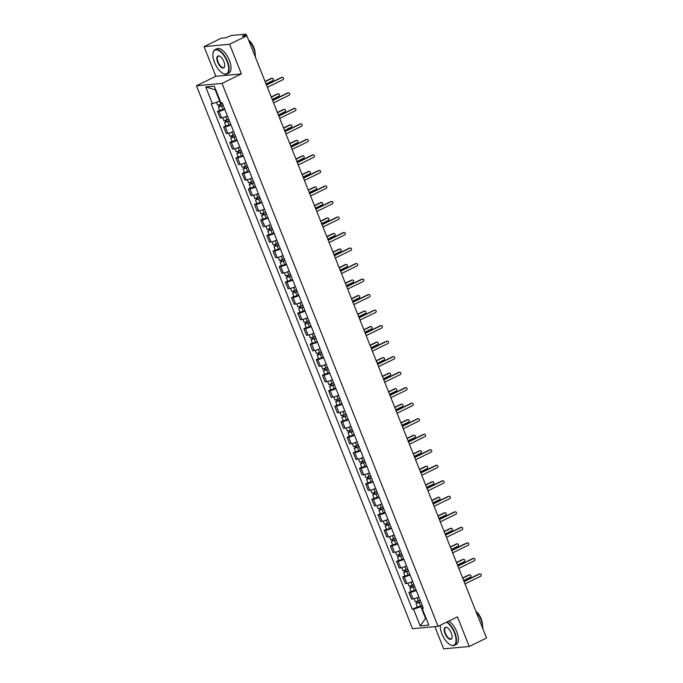 <?xml version="1.0" encoding="UTF-8"?>
<svg xmlns="http://www.w3.org/2000/svg" width="683" height="683" viewBox="0 0 683 683"><rect width="100%" height="100%" fill="white"/><g stroke="black" fill="none" stroke-linecap="round" stroke-linejoin="round"><path stroke-width="1.02" d="M434.849 626.627L443.685 648.85L469.247 646.485L486.535 638.016L246.887 35.806L229.599 44.275L204.038 46.64L215.837 76.283L196.465 85.768L412.523 628.693L438.085 626.328L222.026 83.403L241.398 73.918L229.599 44.275M204.038 46.64L221.326 38.171L225.851 37.753L231.306 35.49L245.769 34.15L246.691 35.823M469.247 646.485L457.456 616.843L438.085 626.328M245.47 35.934L245.06 34.91L242.363 36.225L246.887 35.806M245.06 34.91L246.042 34.201M224.801 109.374A4.977 0.751 158.3 0 1 219.004 111.286L217.442 111.431L220.054 117.997L221.616 117.852A4.977 0.751 -21.7 0 0 227.413 115.939M219.721 110.313L217.442 111.431M230.982 124.887A4.977 0.751 158.3 0 1 225.177 126.799L223.623 126.944L226.235 133.509L227.789 133.364A4.977 0.751 -21.7 0 0 233.595 131.452M225.894 125.834L223.623 126.944M237.155 140.408A4.977 0.751 158.3 0 1 231.358 142.32L229.795 142.465L232.408 149.031L233.97 148.885A4.977 0.751 -21.7 0 0 239.767 146.973M232.075 141.347L229.795 142.465M243.327 155.92A4.977 0.751 158.3 0 1 237.53 157.841L235.968 157.986L238.58 164.552L240.143 164.407A4.977 0.751 -21.7 0 0 245.94 162.486M238.247 156.868L235.968 157.986M249.508 171.442A4.977 0.751 158.3 0 1 243.703 173.354L242.149 173.499L244.762 180.064L246.315 179.919A4.977 0.751 -21.7 0 0 252.121 178.007M244.42 172.389L242.149 173.499M255.681 186.963A4.977 0.751 158.3 0 1 249.884 188.875L248.322 189.02L250.934 195.586L252.497 195.44A4.977 0.751 -21.7 0 0 258.294 193.528M250.601 187.902L248.322 189.02M261.854 202.475A4.977 0.751 158.3 0 1 256.057 204.388L254.494 204.533L257.107 211.098L258.669 210.953A4.977 0.751 -21.7 0 0 264.466 209.041M256.774 203.423L254.494 204.533M268.035 217.997A4.977 0.751 158.3 0 1 262.229 219.909L260.675 220.054L263.288 226.619L264.842 226.474A4.977 0.751 -21.7 0 0 270.647 224.562M262.946 218.936L260.675 220.054M274.207 233.509A4.977 0.751 158.3 0 1 268.41 235.43L266.848 235.575L269.461 242.141L271.023 241.995A4.977 0.751 -21.7 0 0 276.82 240.075M269.128 234.457L266.848 235.575M280.38 249.03A4.977 0.751 158.3 0 1 274.583 250.943L273.021 251.088L275.633 257.653L277.196 257.508A4.977 0.751 -21.7 0 0 282.993 255.596M275.3 249.978L273.021 251.088M286.561 264.552A4.977 0.751 158.3 0 1 280.756 266.464L279.202 266.609L281.814 273.174L283.368 273.029A4.977 0.751 -21.7 0 0 289.174 271.117M281.473 265.491L279.202 266.609M292.734 280.064A4.977 0.751 158.3 0 1 286.937 281.985L285.374 282.122L287.987 288.687L289.549 288.55A4.977 0.751 -21.7 0 0 295.346 286.629M287.654 281.012L285.374 282.122M298.906 295.585A4.977 0.751 158.3 0 1 293.109 297.498L291.547 297.643L294.16 304.208L295.722 304.063A4.977 0.751 -21.7 0 0 301.519 302.151M293.827 296.524L291.547 297.643M305.079 311.106A4.977 0.751 158.3 0 1 299.282 313.019L297.728 313.164L300.341 319.729L301.895 319.584A4.977 0.751 -21.7 0 0 307.7 317.672M299.999 312.046L297.728 313.164M311.26 326.619A4.977 0.751 158.3 0 1 305.463 328.532L303.901 328.677L306.513 335.242L308.076 335.097A4.977 0.751 -21.7 0 0 313.873 333.184M306.18 327.567L303.901 328.677M317.433 342.14A4.977 0.751 158.3 0 1 311.636 344.053L310.073 344.198L312.686 350.763L314.248 350.618A4.977 0.751 -21.7 0 0 320.045 348.706M312.353 343.079L310.073 344.198M323.605 357.653A4.977 0.751 158.3 0 1 317.808 359.574L316.255 359.71L318.867 366.276L320.421 366.139A4.977 0.751 -21.7 0 0 326.218 364.218M318.526 358.601L316.255 359.71M329.787 373.174A4.977 0.751 158.3 0 1 323.981 375.087L322.427 375.232L325.04 381.797L326.594 381.652A4.977 0.751 -21.7 0 0 332.399 379.739M324.698 374.122L322.427 375.232M335.959 388.695A4.977 0.751 158.3 0 1 330.162 390.608L328.6 390.753L331.212 397.318L332.775 397.173A4.977 0.751 -21.7 0 0 338.572 395.261M330.879 389.634L328.6 390.753M342.132 404.208A4.977 0.751 158.3 0 1 336.335 406.12L334.772 406.265L337.385 412.831L338.947 412.686A4.977 0.751 -21.7 0 0 344.744 410.773M337.052 405.156L334.772 406.265M348.313 419.729A4.977 0.751 158.3 0 1 342.507 421.642L340.954 421.787L343.566 428.352L345.12 428.207A4.977 0.751 -21.7 0 0 350.925 426.294M343.225 420.668L340.954 421.787M354.486 435.242A4.977 0.751 158.3 0 1 348.689 437.163L347.126 437.308L349.739 443.873L351.301 443.728A4.977 0.751 -21.7 0 0 357.098 441.807M349.406 436.189L347.126 437.308M360.658 450.763A4.977 0.751 158.3 0 1 354.861 452.675L353.299 452.82L355.911 459.386L357.474 459.241A4.977 0.751 -21.7 0 0 363.271 457.328M355.578 451.711L353.299 452.82M366.839 466.284A4.977 0.751 158.3 0 1 361.034 468.196L359.48 468.342L362.092 474.907L363.646 474.762A4.977 0.751 -21.7 0 0 369.452 472.849M361.751 467.223L359.48 468.342M373.012 481.797A4.977 0.751 158.3 0 1 367.215 483.709L365.653 483.854L368.265 490.42L369.827 490.274A4.977 0.751 -21.7 0 0 375.624 488.362M367.932 482.744L365.653 483.854M379.185 497.318A4.977 0.751 158.3 0 1 373.388 499.23L371.825 499.375L374.438 505.941L376 505.796A4.977 0.751 -21.7 0 0 381.797 503.883M374.105 498.257L371.825 499.375M385.366 512.839A4.977 0.751 158.3 0 1 379.56 514.751L378.006 514.897L380.619 521.462L382.173 521.317A4.977 0.751 -21.7 0 0 387.978 519.396M380.277 513.778L378.006 514.897M391.538 528.352A4.977 0.751 158.3 0 1 385.741 530.264L384.179 530.409L386.791 536.975L388.354 536.829A4.977 0.751 -21.7 0 0 394.151 534.917M386.458 529.299L384.179 530.409M397.711 543.873A4.977 0.751 158.3 0 1 391.914 545.785L390.352 545.93L392.964 552.496L394.526 552.351A4.977 0.751 -21.7 0 0 400.323 550.438M392.631 544.812L390.352 545.93M403.892 559.386A4.977 0.751 158.3 0 1 398.087 561.306L396.533 561.443L399.145 568.008L400.699 567.872A4.977 0.751 -21.7 0 0 406.505 565.951M398.804 560.333L396.533 561.443M410.065 574.907A4.977 0.751 158.3 0 1 404.268 576.819L402.705 576.964L405.318 583.53L406.88 583.384A4.977 0.751 -21.7 0 0 412.677 581.472M404.985 575.846L402.705 576.964M416.237 590.428A4.977 0.751 158.3 0 1 410.44 592.34L408.878 592.485L411.49 599.051L413.053 598.906A4.977 0.751 -21.7 0 0 418.85 596.993M411.157 591.367L408.878 592.485M215.726 89.686L215.154 89.738L219.704 101.178L220.199 100.939M219.704 101.178L212.387 103.688L205.737 86.972L214.325 86.178L220.976 102.885L222.18 102.774L423.358 608.305L422.154 608.416L428.804 625.124L420.216 625.918L413.565 609.21L420.873 606.7L425.432 618.141L426.004 618.089M212.387 103.688L211.192 103.799L412.361 609.321L413.565 609.21M196.465 85.768L222.026 83.403M215.837 76.283L241.398 73.918M425.927 617.902L420.216 625.918M422.418 605.949L420.873 606.7M417.33 606.888L412.361 609.321M423.025 607.486L422.154 608.416M205.737 86.972L215.154 89.738M266.396 84.82L281.387 77.478A1.246 1.093 -95.3 0 1 281.729 77.384L282.395 77.324A1.246 1.093 84.7 0 0 282.053 77.418L266.481 85.042M267.394 87.33L282.958 79.706A1.246 1.093 84.7 0 0 282.395 77.324M222.538 103.679L217.706 105.242L216.52 102.271M223.136 105.173L219.687 106.411L220.276 105.985L219.815 104.823M266.037 83.932L272.739 80.654A1.246 1.093 84.7 0 0 271.825 78.366L265.132 81.644M223.213 105.378L218.372 106.932L219.61 106.053L219.209 105.028M224.639 108.956L219.798 110.509L218.372 106.932M265.038 81.422L271.16 78.425A1.246 1.093 -95.3 0 1 271.501 78.332L272.167 78.272M220.404 106.309L219.61 106.053M272.568 100.341L287.56 92.999A1.246 1.093 -95.3 0 1 287.902 92.905L288.567 92.845A1.246 1.093 84.7 0 0 288.226 92.939L272.654 100.563M273.567 102.851L289.14 95.227A1.246 1.093 84.7 0 0 288.567 92.845M278.741 115.862L293.741 108.52A1.246 1.093 -95.3 0 1 294.074 108.418L294.74 108.358A1.246 1.093 84.7 0 0 294.399 108.452L278.835 116.076M279.74 118.364L295.312 110.74A1.246 1.093 84.7 0 0 294.74 108.358M228.72 119.201L223.879 120.754L222.649 117.664M229.309 120.695L225.86 121.933L226.457 121.506L225.988 120.345M272.218 99.453L278.912 96.175A1.246 1.093 84.7 0 0 278.007 93.887L271.305 97.165M229.386 120.891L224.553 122.453L225.791 121.565L225.381 120.549M230.811 124.477L225.979 126.031L224.553 122.453M271.219 96.943L277.341 93.947A1.246 1.093 -95.3 0 1 277.682 93.844L278.34 93.784M226.585 121.83L225.791 121.565M234.892 134.722L230.051 136.276L228.822 133.176M235.481 136.207L232.032 137.445L232.63 137.027L232.169 135.866M278.391 114.966L285.084 111.688A1.246 1.093 84.7 0 0 284.179 109.4L277.477 112.678M235.567 136.412L230.726 137.966L231.964 137.087L231.563 136.071M236.992 139.989L232.152 141.552L230.726 137.966M277.392 112.456L283.513 109.459A1.246 1.093 -95.3 0 1 283.855 109.365L284.521 109.306M232.758 137.343L231.964 137.087M214.547 62.512A13.208 5.942 -116.1 0 0 223.119 73.508A13.208 5.942 -116.1 0 0 227.021 61.359A13.208 5.942 -116.1 0 0 219.047 50.696A13.208 5.942 -116.1 0 0 213.079 53.001A13.208 5.942 -116.1 0 0 214.547 62.512M213.113 52.83A13.54 6.087 63.9 0 1 213.147 52.651A13.54 6.087 63.9 0 1 215.094 49.654A13.54 6.087 63.9 0 1 227.43 61.222A13.54 6.087 63.9 0 1 226.995 73.969A13.54 6.087 63.9 0 1 223.435 73.662A13.54 6.087 63.9 0 1 223.281 73.576M217.664 62.23A6.608 2.971 63.9 0 1 219.619 56.151A6.608 2.971 63.9 0 1 223.904 61.649A6.608 2.971 63.9 0 1 224.639 66.405A6.608 2.971 63.9 0 1 221.651 67.557A6.608 2.971 63.9 0 1 217.664 62.23M219.781 56.237A6.284 2.826 -116.1 0 0 218.278 56.168A6.284 2.826 -116.1 0 0 218.082 62.085A6.284 2.826 -116.1 0 0 223.811 67.446A6.284 2.826 -116.1 0 0 224.673 66.225M248.578 40.041A13.54 6.087 63.9 0 1 253.666 48.373A13.54 6.087 63.9 0 1 255.331 57.013M248.663 40.143A9.75 4.38 63.9 0 1 253.88 47.554A9.75 4.38 63.9 0 1 255.092 53.274M215.094 49.654L216.998 48.715A13.54 6.087 63.9 0 1 229.343 60.283A13.54 6.087 63.9 0 1 228.907 73.03L226.995 73.969M440.33 625.227A13.208 5.942 -116.1 0 0 441.927 633.892A13.208 5.942 -116.1 0 0 450.498 644.88A13.208 5.942 -116.1 0 0 454.4 632.74A13.208 5.942 -116.1 0 0 446.58 622.17M447.058 621.931A13.54 6.087 63.9 0 1 454.81 632.595A13.54 6.087 63.9 0 1 454.374 645.341A13.54 6.087 63.9 0 1 450.814 645.034A13.54 6.087 63.9 0 1 450.652 644.957M445.043 633.602A6.608 2.971 63.9 0 1 446.989 627.532A6.608 2.971 63.9 0 1 451.284 633.021A6.608 2.971 63.9 0 1 452.018 637.785A6.608 2.971 63.9 0 1 449.03 638.929A6.608 2.971 63.9 0 1 445.043 633.602M447.152 627.617A6.284 2.826 -116.1 0 0 445.658 627.54A6.284 2.826 -116.1 0 0 445.461 633.457A6.284 2.826 -116.1 0 0 451.181 638.827A6.284 2.826 -116.1 0 0 452.044 637.606M475.949 611.422A13.54 6.087 63.9 0 1 481.045 619.746A13.54 6.087 63.9 0 1 482.702 628.394M476.042 611.516A9.75 4.38 63.9 0 1 481.259 618.935A9.75 4.38 63.9 0 1 482.471 624.655M448.97 621.001A13.54 6.087 63.9 0 1 456.722 631.655A13.54 6.087 63.9 0 1 456.287 644.41L454.374 645.341M284.922 131.375L299.914 124.033A1.246 1.093 -95.3 0 1 300.255 123.939L300.921 123.879A1.246 1.093 84.7 0 0 300.58 123.973L285.007 131.597M285.921 133.885L301.485 126.261A1.246 1.093 84.7 0 0 300.921 123.879M291.095 146.896L306.086 139.554A1.246 1.093 -95.3 0 1 306.428 139.46L307.094 139.392A1.246 1.093 84.7 0 0 306.752 139.494L291.18 147.118M292.093 149.406L307.666 141.782A1.246 1.093 84.7 0 0 307.094 139.392M297.267 162.409L312.268 155.067A1.246 1.093 -95.3 0 1 312.601 154.973L313.266 154.913A1.246 1.093 84.7 0 0 312.925 155.007L297.361 162.631M298.266 164.919L313.839 157.295A1.246 1.093 84.7 0 0 313.266 154.913M241.065 150.234L236.233 151.797L234.995 148.698M241.662 151.728L238.213 152.966L238.802 152.54L238.341 151.378M284.563 130.487L291.265 127.209A1.246 1.093 84.7 0 0 290.352 124.921L283.658 128.199M241.739 151.925L236.899 153.487L238.136 152.599L237.735 151.583M243.165 155.511L238.324 157.064L236.899 153.487M283.565 127.977L289.686 124.98A1.246 1.093 -95.3 0 1 290.027 124.887L290.693 124.827M238.93 152.864L238.136 152.599M247.246 165.756L242.405 167.309L241.176 164.219M247.835 167.241L244.386 168.479L244.984 168.061L244.514 166.9M290.745 146.008L297.438 142.721A1.246 1.093 84.7 0 0 296.524 140.433L289.831 143.72M247.912 167.446L243.08 169L244.318 168.12L243.908 167.104M249.338 171.023L244.505 172.586L243.08 169M289.746 143.498L295.867 140.502A1.246 1.093 -95.3 0 1 296.209 140.399L296.866 140.339M245.112 168.385L244.318 168.12M253.419 181.277L248.578 182.831L247.348 179.731M254.008 182.762L250.559 184L251.156 183.573L250.695 182.421M296.917 161.521L303.611 158.243A1.246 1.093 84.7 0 0 302.706 155.955L296.004 159.233M254.093 182.967L249.252 184.521L250.49 183.642L250.089 182.617M255.519 186.544L250.678 188.098L249.252 184.521M295.918 159.011L302.04 156.014A1.246 1.093 -95.3 0 1 302.381 155.92L303.047 155.861M251.284 183.898L250.49 183.642M303.448 177.93L318.44 170.588A1.246 1.093 -95.3 0 1 318.782 170.494L319.448 170.434A1.246 1.093 84.7 0 0 319.106 170.528L303.534 178.152M304.447 180.44L320.011 172.816A1.246 1.093 84.7 0 0 319.448 170.434M259.591 196.789L254.759 198.352L253.521 195.253M260.189 198.283L256.74 199.521L257.329 199.094L256.868 197.933M303.09 177.042L309.792 173.764A1.246 1.093 84.7 0 0 308.878 171.476L302.185 174.754M260.266 198.48L255.425 200.042L256.663 199.154L256.262 198.138M261.691 202.066L256.851 203.619L255.425 200.042M302.091 174.532L308.212 171.535A1.246 1.093 -95.3 0 1 308.554 171.442L309.22 171.373M257.457 199.419L256.663 199.154M309.621 193.451L324.613 186.109A1.246 1.093 -95.3 0 1 324.954 186.007L325.62 185.947A1.246 1.093 84.7 0 0 325.279 186.041L309.706 193.673M310.62 195.961L326.192 188.329A1.246 1.093 84.7 0 0 325.62 185.947M265.772 212.311L260.932 213.864L259.694 210.765M266.361 213.796L262.912 215.034L263.501 214.616L263.04 213.455M309.271 192.555L315.964 189.276A1.246 1.093 84.7 0 0 315.051 186.988L308.357 190.267M266.438 214.001L261.606 215.555L262.844 214.675L262.434 213.659M267.864 217.578L263.032 219.141L261.606 215.555M308.272 190.053L314.393 187.048A1.246 1.093 -95.3 0 1 314.726 186.954L315.392 186.894M263.638 214.94L262.844 214.675M315.794 208.964L330.785 201.622A1.246 1.093 -95.3 0 1 331.127 201.528L331.793 201.468A1.246 1.093 84.7 0 0 331.451 201.562L315.887 209.186M316.792 211.474L332.365 203.85A1.246 1.093 84.7 0 0 331.793 201.468M271.945 227.823L267.104 229.386L265.875 226.286M272.534 229.317L269.085 230.555L269.683 230.128L269.222 228.967M315.444 208.076L322.137 204.798A1.246 1.093 84.7 0 0 321.232 202.51L314.53 205.788M272.619 229.514L267.779 231.076L269.017 230.188L268.615 229.172M274.045 233.099L269.204 234.653L267.779 231.076M314.445 205.566L320.566 202.569A1.246 1.093 -95.3 0 1 320.908 202.475L321.573 202.416M269.811 230.453L269.017 230.188M321.975 224.485L336.967 217.143A1.246 1.093 -95.3 0 1 337.308 217.049L337.974 216.981A1.246 1.093 84.7 0 0 337.633 217.083L322.06 224.707M322.974 226.995L338.537 219.371A1.246 1.093 84.7 0 0 337.974 216.981M278.118 243.344L273.277 244.898L272.047 241.808M278.715 244.838L275.266 246.068L275.855 245.649L275.394 244.488M321.616 223.597L328.318 220.31A1.246 1.093 84.7 0 0 327.405 218.022L320.711 221.309M278.792 245.035L273.951 246.589L275.189 245.709L274.788 244.693M280.218 248.612L275.377 250.174L273.951 246.589M320.617 221.087L326.739 218.09A1.246 1.093 -95.3 0 1 327.08 217.988L327.746 217.928M275.983 245.974L275.189 245.709M328.147 240.006L343.139 232.655A1.246 1.093 -95.3 0 1 343.481 232.561L344.147 232.502A1.246 1.093 84.7 0 0 343.805 232.596L328.233 240.22M329.146 242.508L344.719 234.884A1.246 1.093 84.7 0 0 344.147 232.502M334.32 255.519L349.312 248.177A1.246 1.093 -95.3 0 1 349.653 248.083L350.319 248.023A1.246 1.093 84.7 0 0 349.978 248.117L334.414 255.741M335.319 258.029L350.891 250.405A1.246 1.093 84.7 0 0 350.319 248.023M340.501 271.04L355.493 263.698A1.246 1.093 -95.3 0 1 355.834 263.595L356.492 263.536A1.246 1.093 84.7 0 0 356.159 263.629L340.586 271.262M341.5 273.55L357.064 265.918A1.246 1.093 84.7 0 0 356.492 263.536M346.674 286.553L361.666 279.21A1.246 1.093 -95.3 0 1 362.007 279.116L362.673 279.057A1.246 1.093 84.7 0 0 362.332 279.151L346.759 286.775M347.673 289.063L363.245 281.439A1.246 1.093 84.7 0 0 362.673 279.057M352.846 302.074L367.838 294.732A1.246 1.093 -95.3 0 1 368.18 294.638L368.846 294.569A1.246 1.093 84.7 0 0 368.504 294.672L352.94 302.296M353.845 304.584L369.418 296.96A1.246 1.093 84.7 0 0 368.846 294.569M359.027 317.595L374.019 310.253A1.246 1.093 -95.3 0 1 374.361 310.15L375.018 310.091A1.246 1.093 84.7 0 0 374.685 310.184L359.113 317.808M360.018 320.096L375.59 312.473A1.246 1.093 84.7 0 0 375.018 310.091M284.29 258.866L279.458 260.419L278.22 257.32M284.888 260.351L281.439 261.589L282.028 261.162L281.567 260.01M327.789 239.11L334.491 235.831A1.246 1.093 84.7 0 0 333.577 233.543L326.884 236.822M284.965 260.556L280.132 262.11L281.37 261.23L280.961 260.214M286.39 264.133L281.558 265.696L280.132 262.11M326.798 236.6L332.92 233.603A1.246 1.093 -95.3 0 1 333.253 233.509L333.919 233.449M282.156 261.487L281.37 261.23M290.471 274.378L285.631 275.941L284.401 272.841M291.06 275.872L287.611 277.11L288.209 276.683L287.748 275.522M333.97 254.631L340.663 251.353A1.246 1.093 84.7 0 0 339.758 249.064L333.056 252.343M291.146 276.069L286.305 277.631L287.543 276.743L287.133 275.727M292.572 279.654L287.731 281.208L286.305 277.631M332.971 252.121L339.092 249.124A1.246 1.093 -95.3 0 1 339.434 249.03L340.1 248.962M288.337 277.008L287.543 276.743M296.644 289.899L291.803 291.453L290.574 288.354M297.242 291.385L293.784 292.623L294.382 292.204L293.921 291.043M340.143 270.144L346.844 266.865A1.246 1.093 84.7 0 0 345.931 264.577L339.229 267.856M297.318 291.59L292.478 293.144L293.716 292.264L293.314 291.248M298.744 295.167L293.903 296.729L292.478 293.144M339.144 267.642L345.265 264.637A1.246 1.093 -95.3 0 1 345.607 264.543L346.272 264.483M294.51 292.529L293.716 292.264M302.817 305.412L297.984 306.974L296.746 303.875M303.414 306.906L299.965 308.144L300.554 307.717L300.093 306.556M346.315 285.665L353.017 282.386A1.246 1.093 84.7 0 0 352.104 280.098L345.41 283.377M303.491 307.102L298.659 308.665L299.897 307.785L299.487 306.761M304.917 310.688L300.076 312.242L298.659 308.665M345.316 283.155L351.438 280.158A1.246 1.093 -95.3 0 1 351.779 280.064L352.445 280.004M300.682 308.042L299.897 307.785M308.998 320.933L304.157 322.487L302.928 319.396M309.587 322.427L306.138 323.665L306.735 323.238L306.274 322.077M352.496 301.186L359.19 297.899A1.246 1.093 84.7 0 0 358.285 295.619L351.583 298.898M309.672 322.624L304.831 324.186L306.069 323.298L305.66 322.282M311.089 326.209L306.257 327.763L304.831 324.186M351.497 298.676L357.619 295.679A1.246 1.093 -95.3 0 1 357.96 295.577L358.626 295.517M306.863 323.563L306.069 323.298M315.17 336.454L310.33 338.008L309.1 334.909M315.759 337.94L312.31 339.178L312.908 338.759L312.447 337.598M358.669 316.699L365.371 313.42A1.246 1.093 84.7 0 0 364.457 311.132L357.755 314.411M315.845 338.145L311.004 339.699L312.242 338.819L311.841 337.803M317.271 341.722L312.43 343.284L311.004 339.699M357.67 314.189L363.791 311.192A1.246 1.093 -95.3 0 1 364.133 311.098L364.799 311.038M313.036 339.075L312.242 338.819M365.2 333.108L380.192 325.765A1.246 1.093 -95.3 0 1 380.533 325.671L381.199 325.612A1.246 1.093 84.7 0 0 380.858 325.706L365.285 333.33M366.199 335.618L381.763 327.994A1.246 1.093 84.7 0 0 381.199 325.612M321.343 351.967L316.511 353.529L315.273 350.43M321.941 353.461L318.491 354.699L319.081 354.272L318.62 353.111M364.842 332.22L371.543 328.941A1.246 1.093 84.7 0 0 370.63 326.653L363.937 329.932M322.017 353.657L317.185 355.22L318.415 354.332L318.013 353.316M323.443 357.243L318.602 358.797L317.185 355.22M363.843 329.71L369.964 326.713A1.246 1.093 -95.3 0 1 370.306 326.619L370.971 326.551M319.209 354.597L318.415 354.332M371.373 348.629L386.365 341.287A1.246 1.093 -95.3 0 1 386.706 341.193L387.372 341.124A1.246 1.093 84.7 0 0 387.03 341.227L371.458 348.851M372.372 351.139L387.944 343.515A1.246 1.093 84.7 0 0 387.372 341.124M327.524 367.488L322.683 369.042L321.454 365.951M328.113 368.974L324.664 370.212L325.262 369.793L324.801 368.632M371.023 347.741L377.716 344.454A1.246 1.093 84.7 0 0 376.811 342.166L370.109 345.453M328.199 369.179L323.358 370.732L324.596 369.853L324.186 368.837M329.616 372.756L324.784 374.318L323.358 370.732M370.024 345.231L376.145 342.234A1.246 1.093 -95.3 0 1 376.487 342.132L377.144 342.072M325.39 370.118L324.596 369.853M377.545 364.141L392.546 356.799A1.246 1.093 -95.3 0 1 392.887 356.705L393.545 356.646A1.246 1.093 84.7 0 0 393.203 356.739L377.639 364.363M378.544 366.651L394.117 359.027A1.246 1.093 84.7 0 0 393.545 356.646M333.697 383.001L328.856 384.563L327.627 381.464M334.286 384.495L330.837 385.733L331.434 385.306L330.973 384.153M377.195 363.254L383.897 359.975A1.246 1.093 84.7 0 0 382.984 357.687L376.282 360.966M334.371 384.7L329.53 386.254L330.768 385.374L330.367 384.35M335.797 388.277L330.956 389.831L329.53 386.254M376.196 360.744L382.318 357.747A1.246 1.093 -95.3 0 1 382.659 357.653L383.325 357.593M331.562 385.63L330.768 385.374M383.726 379.663L398.718 372.32A1.246 1.093 -95.3 0 1 399.06 372.226L399.726 372.167A1.246 1.093 84.7 0 0 399.384 372.261L383.812 379.885M384.725 382.173L400.289 374.549A1.246 1.093 84.7 0 0 399.726 372.167M339.869 398.522L335.037 400.084L333.799 396.985M340.467 400.016L337.018 401.254L337.607 400.827L337.146 399.666M383.368 378.775L390.07 375.496A1.246 1.093 84.7 0 0 389.156 373.208L382.463 376.487M340.544 400.212L335.703 401.775L336.941 400.887L336.54 399.871M341.97 403.798L337.129 405.352L335.703 401.775M382.369 376.265L388.49 373.268A1.246 1.093 -95.3 0 1 388.832 373.174L389.498 373.106M337.735 401.152L336.941 400.887M389.899 395.184L404.891 387.842A1.246 1.093 -95.3 0 1 405.232 387.739L405.898 387.679A1.246 1.093 84.7 0 0 405.557 387.773L389.984 395.406M390.898 397.694L406.47 390.061A1.246 1.093 84.7 0 0 405.898 387.679M346.05 414.043L341.21 415.597L339.98 412.498M346.64 415.529L343.19 416.767L343.788 416.348L343.318 415.187M389.549 394.287L396.242 391.009A1.246 1.093 84.7 0 0 395.337 388.721L388.636 391.999M346.716 415.734L341.884 417.287L343.122 416.408L342.712 415.392M348.142 419.311L343.31 420.873L341.884 417.287M388.55 391.786L394.672 388.781A1.246 1.093 -95.3 0 1 395.013 388.687L395.67 388.627M343.916 416.664L343.122 416.408M396.072 410.696L411.072 403.354A1.246 1.093 -95.3 0 1 411.405 403.26L412.071 403.201A1.246 1.093 84.7 0 0 411.729 403.294L396.166 410.918M397.071 413.206L412.643 405.582A1.246 1.093 84.7 0 0 412.071 403.201M352.223 429.556L347.382 431.118L346.153 428.019M352.812 431.05L349.363 432.288L349.961 431.861L349.5 430.7M395.722 409.809L402.415 406.53A1.246 1.093 84.7 0 0 401.51 404.242L394.808 407.52M352.898 431.246L348.057 432.809L349.295 431.921L348.893 430.905M354.323 434.832L349.483 436.386L348.057 432.809M394.723 407.299L400.844 404.302A1.246 1.093 -95.3 0 1 401.186 404.208L401.852 404.148M350.089 432.185L349.295 431.921M402.253 426.218L417.245 418.875A1.246 1.093 -95.3 0 1 417.586 418.781L418.252 418.713A1.246 1.093 84.7 0 0 417.911 418.816L402.338 426.44M403.252 428.728L418.816 421.104A1.246 1.093 84.7 0 0 418.252 418.713M358.396 445.077L353.563 446.631L352.326 443.54M358.993 446.562L355.544 447.8L356.133 447.382L355.672 446.221M401.894 425.33L408.596 422.043A1.246 1.093 84.7 0 0 407.683 419.755L400.989 423.042M359.07 446.767L354.229 448.321L355.467 447.442L355.066 446.426M360.496 450.345L355.655 451.907L354.229 448.321M400.895 422.82L407.017 419.823A1.246 1.093 -95.3 0 1 407.358 419.721L408.024 419.661M356.261 447.707L355.467 447.442M408.425 441.73L423.417 434.388A1.246 1.093 -95.3 0 1 423.759 434.294L424.425 434.234A1.246 1.093 84.7 0 0 424.083 434.328L408.511 441.952M409.424 444.24L424.997 436.616A1.246 1.093 84.7 0 0 424.425 434.234M364.577 460.598L359.736 462.152L358.507 459.053M365.166 462.084L361.717 463.322L362.314 462.895L361.845 461.742M408.075 440.842L414.769 437.564A1.246 1.093 84.7 0 0 413.855 435.276L407.162 438.554M365.243 462.289L360.411 463.842L361.649 462.963L361.239 461.947M366.669 465.866L361.836 467.42L360.411 463.842M407.077 438.332L413.198 435.336A1.246 1.093 -95.3 0 1 413.539 435.242L414.197 435.182M362.442 463.219L361.649 462.963M414.598 457.251L429.598 449.909A1.246 1.093 -95.3 0 1 429.931 449.815L430.597 449.755A1.246 1.093 84.7 0 0 430.256 449.849L414.692 457.473M415.597 459.761L431.169 452.137A1.246 1.093 84.7 0 0 430.597 449.755M370.749 476.111L365.909 477.673L364.679 474.574M371.339 477.605L367.889 478.843L368.487 478.416L368.026 477.255M414.248 456.364L420.941 453.085A1.246 1.093 84.7 0 0 420.036 450.797L413.335 454.075M371.424 477.801L366.583 479.364L367.821 478.476L367.42 477.46M372.85 481.387L368.009 482.941L366.583 479.364M413.249 453.853L419.371 450.857A1.246 1.093 -95.3 0 1 419.712 450.763L420.378 450.695M368.615 478.74L367.821 478.476M420.779 472.773L435.771 465.43A1.246 1.093 -95.3 0 1 436.113 465.328L436.779 465.268A1.246 1.093 84.7 0 0 436.437 465.362L420.865 472.995M421.778 475.283L437.342 467.65A1.246 1.093 84.7 0 0 436.779 465.268M376.922 491.632L372.09 493.186L370.852 490.087M377.52 493.117L374.071 494.355L374.66 493.937L374.199 492.776M420.421 471.876L427.123 468.598A1.246 1.093 84.7 0 0 426.209 466.31L419.516 469.588M377.597 493.322L372.756 494.876L373.994 493.997L373.592 492.981M379.022 496.9L374.182 498.462L372.756 494.876M419.422 469.375L425.543 466.369A1.246 1.093 -95.3 0 1 425.885 466.276L426.551 466.216M374.788 494.261L373.994 493.997M426.952 488.285L441.944 480.943A1.246 1.093 -95.3 0 1 442.285 480.849L442.951 480.789A1.246 1.093 84.7 0 0 442.61 480.883L427.037 488.507M427.951 490.795L443.523 483.171A1.246 1.093 84.7 0 0 442.951 480.789M383.103 507.145L378.262 508.707L377.025 505.608M383.692 508.639L380.243 509.877L380.832 509.45L380.371 508.289M426.602 487.397L433.295 484.119A1.246 1.093 84.7 0 0 432.382 481.831L425.688 485.109M383.769 508.835L378.937 510.397L380.175 509.509L379.765 508.494M385.195 512.421L380.363 513.975L378.937 510.397M425.603 484.887L431.724 481.891A1.246 1.093 -95.3 0 1 432.057 481.797L432.723 481.737M380.969 509.774L380.175 509.509M433.124 503.806L448.116 496.464A1.246 1.093 -95.3 0 1 448.458 496.37L449.124 496.302A1.246 1.093 84.7 0 0 448.782 496.404L433.218 504.028M434.123 506.316L449.696 498.692A1.246 1.093 84.7 0 0 449.124 496.302M389.276 522.666L384.435 524.22L383.206 521.129M389.865 524.16L386.416 525.398L387.013 524.971L386.552 523.81M432.774 502.919L439.468 499.632A1.246 1.093 84.7 0 0 438.563 497.344L431.861 500.63M389.95 524.356L385.11 525.91L386.347 525.031L385.946 524.015M391.376 527.942L386.535 529.496L385.11 525.91M431.776 500.408L437.897 497.412A1.246 1.093 -95.3 0 1 438.238 497.309L438.904 497.25M387.141 525.295L386.347 525.031M439.306 519.328L454.297 511.977A1.246 1.093 -95.3 0 1 454.639 511.883L455.305 511.823A1.246 1.093 84.7 0 0 454.963 511.917L439.391 519.541M440.304 521.829L455.868 514.205A1.246 1.093 84.7 0 0 455.305 511.823M395.448 538.187L390.608 539.741L389.378 536.642M396.046 539.672L392.597 540.91L393.186 540.484L392.725 539.331M438.947 518.431L445.649 515.153A1.246 1.093 84.7 0 0 444.735 512.865L438.042 516.143M396.123 539.877L391.282 541.431L392.52 540.552L392.119 539.536M397.549 543.455L392.708 545.017L391.282 541.431M437.948 515.921L444.07 512.924A1.246 1.093 -95.3 0 1 444.411 512.831L445.077 512.771M393.314 540.808L392.52 540.552M445.478 534.84L460.47 527.498A1.246 1.093 -95.3 0 1 460.812 527.404L461.477 527.344A1.246 1.093 84.7 0 0 461.136 527.438L445.564 535.062M446.477 537.35L462.05 529.726A1.246 1.093 84.7 0 0 461.477 527.344M401.621 553.7L396.789 555.262L395.551 552.163M402.219 555.194L398.77 556.432L399.359 556.005L398.898 554.844M445.12 533.952L451.822 530.674A1.246 1.093 84.7 0 0 450.908 528.386L444.215 531.664M402.296 555.39L397.463 556.952L398.701 556.064L398.291 555.048M403.721 558.976L398.889 560.53L397.463 556.952M444.129 531.442L450.251 528.446A1.246 1.093 -95.3 0 1 450.584 528.352L451.25 528.283M399.487 556.329L398.701 556.064M451.651 550.361L466.643 543.019A1.246 1.093 -95.3 0 1 466.984 542.917L467.65 542.857A1.246 1.093 84.7 0 0 467.309 542.959L451.745 550.583M452.65 552.871L468.222 545.247A1.246 1.093 84.7 0 0 467.65 542.857M407.802 569.221L402.961 570.775L401.732 567.675M408.391 570.706L404.942 571.944L405.54 571.526L405.079 570.365M451.301 549.465L457.994 546.187A1.246 1.093 84.7 0 0 457.089 543.899L450.387 547.185M408.477 570.911L403.636 572.465L404.874 571.586L404.464 570.57M409.902 574.488L405.062 576.051L403.636 572.465M450.302 546.963L456.423 543.967A1.246 1.093 -95.3 0 1 456.765 543.864L457.431 543.805M405.668 571.85L404.874 571.586M457.832 565.874L472.824 558.532A1.246 1.093 -95.3 0 1 473.165 558.438L473.823 558.378A1.246 1.093 84.7 0 0 473.49 558.472L457.917 566.096M458.831 568.384L474.395 560.76A1.246 1.093 84.7 0 0 473.823 558.378M413.975 584.733L409.134 586.296L407.905 583.197M414.572 586.227L411.115 587.465L411.712 587.038L411.251 585.877M457.473 564.986L464.175 561.708A1.246 1.093 84.7 0 0 463.262 559.42L456.56 562.698M414.649 586.432L409.809 587.986L411.046 587.107L410.645 586.082M416.075 590.01L411.234 591.563L409.809 587.986M456.475 562.476L462.596 559.479A1.246 1.093 -95.3 0 1 462.937 559.386L463.603 559.326M411.84 587.363L411.046 587.107M464.005 581.395L478.996 574.053A1.246 1.093 -95.3 0 1 479.338 573.959L480.004 573.891A1.246 1.093 84.7 0 0 479.662 573.993L464.09 581.617M465.003 583.905L480.576 576.281A1.246 1.093 84.7 0 0 480.004 573.891M420.147 600.255L415.315 601.808L414.077 598.718M420.745 601.749L417.296 602.987L417.885 602.56L417.424 601.399M463.646 580.507L470.348 577.229A1.246 1.093 84.7 0 0 469.434 574.941L462.741 578.219M420.822 601.945L415.99 603.507L417.228 602.619L416.818 601.603M422.248 605.531L417.407 607.085L415.99 603.507M462.647 577.997L468.769 575.001A1.246 1.093 -95.3 0 1 469.11 574.898L469.776 574.838M418.013 602.884L417.228 602.619M406.88 583.384L404.268 576.819M400.699 567.872L398.087 561.306M394.526 552.351L391.914 545.785M388.354 536.829L385.741 530.264M382.173 521.317L379.56 514.751M376 505.796L373.388 499.23M369.827 490.274L367.215 483.709M363.646 474.762L361.034 468.196M357.474 459.241L354.861 452.675M351.301 443.728L348.689 437.163M345.12 428.207L342.507 421.642M338.947 412.686L336.335 406.12M332.775 397.173L330.162 390.608M326.594 381.652L323.981 375.087M320.421 366.139L317.808 359.574M314.248 350.618L311.636 344.053M308.076 335.097L305.463 328.532M301.895 319.584L299.282 313.019M295.722 304.063L293.109 297.498M289.549 288.55L286.937 281.985M283.368 273.029L280.756 266.464M277.196 257.508L274.583 250.943M271.023 241.995L268.41 235.43M264.842 226.474L262.229 219.909M258.669 210.953L256.057 204.388M252.497 195.44L249.884 188.875M246.315 179.919L243.703 173.354M240.143 164.407L237.53 157.841M233.97 148.885L231.358 142.32M227.789 133.364L225.177 126.799M221.616 117.852L219.004 111.286M413.053 598.906L410.44 592.34M282.053 77.418L281.387 77.478M220.882 104.405L219.61 101.212M222.974 109.681L221.557 106.096M271.16 78.425L271.825 78.366M288.226 92.939L287.56 92.999M294.399 108.452L293.741 108.52M227.055 119.926L225.749 116.648M229.155 125.194L227.729 121.617M277.341 93.947L278.007 93.887M233.227 135.439L231.93 132.161M235.328 140.715L233.902 137.129M283.513 109.459L284.179 109.4M300.58 123.973L299.914 124.033M306.752 139.494L306.086 139.554M312.925 155.007L312.268 155.067M239.409 150.96L238.102 147.682M241.5 156.228L240.083 152.651M289.686 124.98L290.352 124.921M245.581 166.481L244.275 163.194M247.681 171.749L246.256 168.172M295.867 140.502L296.524 140.433M251.754 181.994L250.448 178.715M253.854 187.27L252.428 183.684M302.04 156.014L302.706 155.955M319.106 170.528L318.44 170.588M257.935 197.515L256.629 194.237M260.027 202.783L258.601 199.205M308.212 171.535L308.878 171.476M325.279 186.041L324.613 186.109M264.108 213.028L262.801 209.749M266.208 218.304L264.782 214.718M314.393 187.048L315.051 186.988M331.451 201.562L330.785 201.622M270.28 228.549L268.974 225.27M272.38 233.817L270.955 230.239M320.566 202.569L321.232 202.51M337.633 217.083L336.967 217.143M276.461 244.07L275.155 240.783M278.553 249.338L277.127 245.76M326.739 218.09L327.405 218.022M343.805 232.596L343.139 232.655M349.978 248.117L349.312 248.177M356.159 263.629L355.493 263.698M362.332 279.151L361.666 279.21M368.504 294.672L367.838 294.732M374.685 310.184L374.019 310.253M282.634 259.583L281.328 256.304M284.734 264.859L283.308 261.273M332.92 233.603L333.577 233.543M288.807 275.104L287.5 271.825M290.907 280.371L289.481 276.794M339.092 249.124L339.758 249.064M294.988 290.616L293.681 287.338M297.079 295.893L295.654 292.307M345.265 264.637L345.931 264.577M301.16 306.138L299.854 302.859M303.261 311.414L301.835 307.828M351.438 280.158L352.104 280.098M307.333 321.659L306.027 318.38M309.433 326.926L308.007 323.349M357.619 295.679L358.285 295.619M313.506 337.171L312.208 333.893M315.606 342.448L314.18 338.862M363.791 311.192L364.457 311.132M380.858 325.706L380.192 325.765M319.687 352.693L318.38 349.414M321.787 357.96L320.361 354.383M369.964 326.713L370.63 326.653M387.03 341.227L386.365 341.287M325.859 368.205L324.553 364.927M327.96 373.481L326.534 369.904M376.145 342.234L376.811 342.166M393.203 356.739L392.546 356.799M332.032 383.726L330.734 380.448M334.132 389.003L332.706 385.417M382.318 357.747L382.984 357.687M399.384 372.261L398.718 372.32M338.213 399.248L336.907 395.969M340.305 404.515L338.888 400.938M388.49 373.268L389.156 373.208M405.557 387.773L404.891 387.842M344.386 414.76L343.079 411.482M346.486 420.036L345.06 416.451M394.672 388.781L395.337 388.721M411.729 403.294L411.072 403.354M350.558 430.281L349.261 427.003M352.659 435.549L351.233 431.972M400.844 404.302L401.51 404.242M417.911 418.816L417.245 418.875M356.739 445.803L355.433 442.516M358.831 451.07L357.414 447.493M407.017 419.823L407.683 419.755M424.083 434.328L423.417 434.388M362.912 461.315L361.606 458.037M365.012 466.591L363.587 463.006M413.198 435.336L413.855 435.276M430.256 449.849L429.598 449.909M369.085 476.836L367.778 473.558M371.185 482.104L369.759 478.527M419.371 450.857L420.036 450.797M436.437 465.362L435.771 465.43M375.266 492.349L373.96 489.071M377.358 497.625L375.932 494.04M425.543 466.369L426.209 466.31M442.61 480.883L441.944 480.943M381.438 507.87L380.132 504.592M383.539 513.138L382.113 509.561M431.724 481.891L432.382 481.831M448.782 496.404L448.116 496.464M387.611 523.391L386.305 520.113M389.711 528.659L388.286 525.082M437.897 497.412L438.563 497.344M454.963 511.917L454.297 511.977M393.792 538.904L392.486 535.626M395.884 544.18L394.458 540.595M444.07 512.924L444.735 512.865M461.136 527.438L460.47 527.498M399.965 554.425L398.659 551.147M402.065 559.693L400.639 556.116M450.251 528.446L450.908 528.386M467.309 542.959L466.643 543.019M406.137 569.938L404.831 566.659M408.238 575.214L406.812 571.637M456.423 543.967L457.089 543.899M473.49 558.472L472.824 558.532M412.319 585.459L411.012 582.181M414.41 590.735L412.984 587.149M462.596 559.479L463.262 559.42M479.662 573.993L478.996 574.053M418.491 600.98L417.185 597.702M420.591 606.248L419.166 602.671M468.769 575.001L469.434 574.941"/></g></svg>
